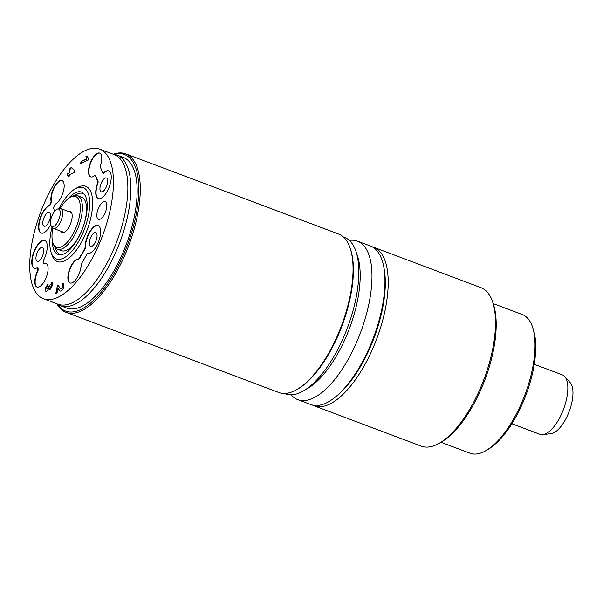 <?xml version="1.0" encoding="UTF-8"?>
<svg xmlns="http://www.w3.org/2000/svg" width="603" height="603" viewBox="0 0 603 603"><rect width="100%" height="100%" fill="white"/><g stroke="black" fill="none" stroke-linecap="round" stroke-linejoin="round"><path stroke-width="0.9" d="M384.013 268.177A82.566 34.213 110.6 0 1 382.709 307.673A82.566 34.213 110.6 0 1 335.547 396.834M312.407 405.043A84.684 35.087 -69.4 0 0 313.997 405.751A84.684 35.087 -69.4 0 0 385.558 307.884A84.684 35.087 -69.4 0 0 373.702 247.26A84.684 35.087 -69.4 0 0 372.043 246.748M373.702 247.26L480.983 287.676A84.684 35.087 110.6 0 1 492.659 301.997A84.684 35.087 110.6 0 1 492.839 348.3A84.684 35.087 110.6 0 1 439.497 443.107A84.684 35.087 110.6 0 1 421.278 446.167L313.997 405.751M439.497 443.107L441.592 441.886A82.566 34.213 -69.4 0 0 493.601 349.446A82.566 34.213 -69.4 0 0 493.427 304.304L492.659 301.997M493.186 303.588L522.326 314.562A74.094 30.7 110.6 0 1 532.547 327.097A74.094 30.7 110.6 0 1 532.698 367.611A74.094 30.7 110.6 0 1 486.026 450.569A74.094 30.7 110.6 0 1 470.084 453.245L440.944 442.263M486.026 450.569L488.121 449.341A71.976 29.826 -69.4 0 0 533.459 368.757A71.976 29.826 -69.4 0 0 533.308 329.396L532.547 327.097M357.473 241.147L370.461 246.039A84.684 35.087 110.6 0 1 381.239 311.774A84.684 35.087 110.6 0 1 310.749 404.53L297.769 399.638A84.684 35.087 -69.4 0 0 368.252 306.889A84.684 35.087 -69.4 0 0 357.473 241.147A84.684 35.087 -69.4 0 0 349.341 240.393M291.159 394.837A84.684 35.087 -69.4 0 0 297.769 399.638M343.348 236.956L344.479 237.386A83.621 34.65 110.6 0 1 356.011 251.526L357.541 256.132A79.385 32.894 110.6 0 1 349.393 328.59A79.385 32.894 110.6 0 1 307.703 388.422L303.513 390.872A83.621 34.65 110.6 0 1 285.521 393.895L284.39 393.465M356.011 251.526A83.621 34.65 110.6 0 1 347.426 327.851A83.621 34.65 110.6 0 1 303.513 390.872M113.251 154.232A84.684 35.087 110.6 0 1 125.786 153.863L338.547 234.017A84.684 35.087 110.6 0 1 350.222 248.338L350.599 249.491A83.621 34.65 110.6 0 1 342.014 325.816A83.621 34.65 110.6 0 1 298.108 388.837L297.06 389.448A84.684 35.087 110.6 0 1 278.835 392.508L66.081 312.354A84.684 35.087 110.6 0 1 56.901 303.806M350.222 248.338A84.684 35.087 110.6 0 1 341.524 325.628A84.684 35.087 110.6 0 1 297.06 389.448M125.786 153.863A84.684 35.087 110.6 0 1 128.771 245.481A84.684 35.087 110.6 0 1 66.081 312.354M113.892 154.323A83.621 34.65 110.6 0 1 127.459 244.984A83.621 34.65 110.6 0 1 57.443 304.161M113.326 154.262A80.448 33.331 110.6 0 1 117.08 155.107L123.396 157.489A80.448 33.331 110.6 0 1 126.223 244.516A80.448 33.331 110.6 0 1 66.669 308.05L60.36 305.676A80.448 33.331 110.6 0 1 56.976 303.829M117.08 155.107A80.448 33.331 110.6 0 1 119.914 242.142A80.448 33.331 110.6 0 1 60.36 305.676M99.766 149.152L114.193 154.587A79.92 33.112 110.6 0 1 117.005 241.049A79.92 33.112 110.6 0 1 57.843 304.161L43.416 298.726A79.92 33.112 110.6 0 1 35.743 226.947A79.92 33.112 110.6 0 1 85.905 150.313A79.92 33.112 110.6 0 1 99.766 149.152A79.92 33.112 110.6 0 1 102.578 235.615A79.92 33.112 110.6 0 1 43.416 298.726M87.186 155.989L88.37 158.416L88.023 160.179L80.666 163.466L81.088 161.318L86.44 158.928L85.943 156.539L87.186 155.989M52.28 282.551L51.421 282.43C52.544 282.166 52.951 283.063 52.642 285.129L50.147 289.365L48.956 288.43L46.808 291.181L45.836 291.294L45.18 288.528L47.893 284.005L47.667 286.071L46.333 287.97L47.29 288.845L48.79 286.056L49.996 285.732L49.951 287.028L50.501 287.247L51.511 285.581L50.848 284.48L51.421 282.43L52.129 282.475M49.951 287.028L50.825 287.367L50.275 287.156L50.825 287.367L51.511 285.581M51.391 284.563L50.848 284.48M50.147 289.365L49.536 289.425M46.944 289.063L47.614 288.965L46.8 288.973M58.823 289.674L57.941 288.422L57.089 292.809L55.845 293.367L57.345 285.679L58.363 285.694L60.699 288.784L61.506 288.882L62.78 286.885L62.049 285.701L62.659 283.47L63.458 283.463L63.918 286.417C63.368 288.777 62.448 290.307 61.159 290.993L60.044 291.083L58.823 289.674L60.21 291.128M60.699 288.784L61.83 289.003L61.031 288.905L61.83 289.003L62.78 286.885M62.697 285.754L62.049 285.701M68.433 176.43L68.712 174.998L67.182 175.684L67.604 173.543L69.126 172.857L70.031 168.214L71.267 167.657L74.9 170.536L74.538 172.398L69.956 174.448L69.677 175.88L68.433 176.43M50.66 224.61A14.819 6.143 110.6 0 1 41.11 233.052A14.819 6.143 110.6 0 1 39.73 219.575A14.819 6.143 110.6 0 1 49.16 205.457A2.118 0.874 -69.4 0 0 50.313 203.98L50.705 203.06A2.118 0.874 -69.4 0 0 51.029 201.131A12.701 5.261 110.6 0 1 54.172 187.118A12.701 5.261 110.6 0 1 62.003 180.576A12.701 5.261 110.6 0 1 63.3 191.701A12.701 5.261 110.6 0 1 55.544 204.018A2.118 0.874 -69.4 0 0 54.466 205.465L54.074 206.384A2.118 0.874 -69.4 0 0 53.765 208.412A14.819 6.143 110.6 0 1 54.089 211.947M44.019 263.33A12.701 5.261 110.6 0 1 45.926 263.27A12.701 5.261 110.6 0 1 46.378 277.011A12.701 5.261 110.6 0 1 36.971 287.043A12.701 5.261 110.6 0 1 37.416 271.184A2.118 0.874 -69.4 0 0 37.846 269.217L37.778 268.493A2.118 0.874 -69.4 0 0 37.424 267.822A2.118 0.874 -69.4 0 0 37.032 267.86A14.819 6.143 110.6 0 1 34.281 268.162A14.819 6.143 110.6 0 1 33.76 252.129A14.819 6.143 110.6 0 1 44.735 240.424A14.819 6.143 110.6 0 1 43.77 259.848A2.118 0.874 -69.4 0 0 43.28 261.951L43.341 262.674A2.118 0.874 -69.4 0 0 43.695 263.345A2.118 0.874 -69.4 0 0 44.019 263.33L44.343 263.458A2.118 0.874 110.6 0 1 44.027 263.466A2.118 0.874 110.6 0 1 43.876 263.368M81.164 265.184A12.701 5.261 110.6 0 1 76.996 277.938A12.701 5.261 110.6 0 1 70.046 282.958A12.701 5.261 110.6 0 1 69.292 270.069A12.701 5.261 110.6 0 1 78.254 259.041A2.118 0.874 -69.4 0 0 79.362 258.061L84.48 249.22A2.118 0.874 -69.4 0 0 85.106 247.094A14.819 6.143 110.6 0 1 89.734 231.778A14.819 6.143 110.6 0 1 98.101 225.507A14.819 6.143 110.6 0 1 98.802 241.034A14.819 6.143 110.6 0 1 88.076 253.358A2.118 0.874 -69.4 0 0 86.907 254.338L81.782 263.179A2.118 0.874 -69.4 0 0 81.164 265.184M97.535 183.169A2.118 0.874 -69.4 0 0 97.694 181.254L95.364 175.729A2.118 0.874 -69.4 0 0 95.101 175.443A2.118 0.874 -69.4 0 0 94.467 175.646A12.701 5.261 110.6 0 1 90.669 176.867A12.701 5.261 110.6 0 1 90.224 163.119A12.701 5.261 110.6 0 1 99.623 153.094A12.701 5.261 110.6 0 1 100.543 165.493A2.118 0.874 -69.4 0 0 100.43 167.272L102.759 172.79A2.118 0.874 -69.4 0 0 103.023 173.084A2.118 0.874 -69.4 0 0 103.731 172.812A14.819 6.143 110.6 0 1 108.713 170.898A14.819 6.143 110.6 0 1 109.233 186.93A14.819 6.143 110.6 0 1 98.266 198.628A14.819 6.143 110.6 0 1 97.535 183.169L97.859 183.297A14.819 6.143 -69.4 0 0 98.425 198.689M100.121 219.213A9.527 3.95 110.6 0 1 98.47 219.356A9.527 3.95 110.6 0 1 98.138 209.045A9.527 3.95 110.6 0 1 105.186 201.523A9.527 3.95 110.6 0 1 106.105 210.078A9.527 3.95 110.6 0 1 100.121 219.213M51.104 252.476L51.866 254.775A40.22 16.665 -69.4 0 0 64.393 260.993A40.22 16.665 -69.4 0 0 91.4 215.09A40.22 16.665 -69.4 0 0 78.797 186.885A40.22 16.665 -69.4 0 0 77.116 187.752L75.021 188.973A38.11 15.791 110.6 0 1 76.611 188.151A38.11 15.791 110.6 0 1 83.99 230.308A38.11 15.791 110.6 0 1 51.104 252.476A38.11 15.791 110.6 0 1 52.054 227.06M95.244 175.541A2.118 0.874 110.6 0 1 95.425 175.563A2.118 0.874 110.6 0 1 95.689 175.85L98.018 181.375A2.118 0.874 110.6 0 1 97.859 183.297M108.872 170.966A14.819 6.143 -69.4 0 0 104.055 172.933A2.118 0.874 110.6 0 1 103.347 173.204A2.118 0.874 110.6 0 1 103.196 173.106M99.781 153.162A12.701 5.261 -69.4 0 0 90.548 163.247A12.701 5.261 -69.4 0 0 90.834 176.92M102.487 191.709A7.409 3.068 110.6 0 1 101.198 191.822A7.409 3.068 110.6 0 1 100.942 183.802A7.409 3.068 110.6 0 1 106.422 177.953A7.409 3.068 110.6 0 1 107.138 184.608A7.409 3.068 110.6 0 1 102.487 191.709M98.259 225.575A14.819 6.143 -69.4 0 0 89.96 232.065A14.819 6.143 -69.4 0 0 85.43 247.215A2.118 0.874 110.6 0 1 84.804 249.341L79.686 258.19A2.118 0.874 110.6 0 1 78.578 259.169A12.701 5.261 -69.4 0 0 69.684 269.993A12.701 5.261 -69.4 0 0 70.212 283.018M91.867 246.318A7.409 3.068 110.6 0 1 90.586 246.431A7.409 3.068 110.6 0 1 90.322 238.411A7.409 3.068 110.6 0 1 95.809 232.562A7.409 3.068 110.6 0 1 96.525 239.218A7.409 3.068 110.6 0 1 91.867 246.318M37.567 267.92A2.118 0.874 110.6 0 1 37.748 267.943A2.118 0.874 110.6 0 1 38.102 268.614L38.17 269.337A2.118 0.874 110.6 0 1 37.74 271.305A12.701 5.261 -69.4 0 0 37.137 287.096M46.092 263.338A12.701 5.261 -69.4 0 0 44.343 263.458M44.893 240.491A14.819 6.143 -69.4 0 0 34.085 252.25A14.819 6.143 -69.4 0 0 34.446 268.214M38.509 261.242A7.409 3.068 110.6 0 1 37.22 261.348A7.409 3.068 110.6 0 1 36.956 253.335A7.409 3.068 110.6 0 1 42.444 247.479A7.409 3.068 110.6 0 1 43.16 254.134A7.409 3.068 110.6 0 1 38.509 261.242M62.162 180.644A12.701 5.261 -69.4 0 0 54.406 187.412A12.701 5.261 -69.4 0 0 51.353 201.251A2.118 0.874 110.6 0 1 51.029 203.181L50.637 204.1A2.118 0.874 110.6 0 1 49.484 205.585A14.819 6.143 -69.4 0 0 40.115 219.5A14.819 6.143 -69.4 0 0 41.275 233.112M45.331 226.133A7.409 3.068 110.6 0 1 44.042 226.246A7.409 3.068 110.6 0 1 43.785 218.226A7.409 3.068 110.6 0 1 49.265 212.377A7.409 3.068 110.6 0 1 49.981 219.032A7.409 3.068 110.6 0 1 45.331 226.133M68.712 174.998L68.817 176.264M71.486 167.83L70.355 168.335L69.451 172.978L67.928 173.664L67.566 175.511M57.941 288.422L59.147 289.794M62.659 283.47L62.426 285.634M63.609 283.538L62.983 283.591M62.373 285.822L63.104 287.005M57.345 285.679L56.23 293.194M58.521 285.762L57.669 285.799M49.959 285.95L49.114 286.176L47.614 288.965M45.18 288.528L46.001 291.339M48.217 284.134L45.504 288.649M48.956 288.43L49.71 289.463M51.752 282.551L51.217 284.458M51.18 284.601L51.835 285.701M87.201 156.245L86.267 156.659L86.764 159.049L81.413 161.438L81.051 163.292M58.966 208.706A38.11 15.791 110.6 0 1 75.021 188.973M68.026 198.824A33.293 13.794 110.6 0 1 75.752 192.583A33.293 13.794 110.6 0 1 83.508 193.337A33.293 13.794 110.6 0 1 82.701 228.122A33.293 13.794 110.6 0 1 60.353 254.79A33.293 13.794 110.6 0 1 52.34 240.454M75.006 195.349A32.524 13.477 110.6 0 1 77.418 193.978A32.524 13.477 110.6 0 1 84.216 194.098M61.393 254.692A32.524 13.477 110.6 0 1 55.295 247.675M57.368 249.122L61.514 250.682A28.582 11.841 -69.4 0 0 66.473 250.268A28.582 11.841 -69.4 0 0 84.412 222.861A28.582 11.841 -69.4 0 0 81.669 197.196L77.523 195.628A28.582 11.841 110.6 0 1 78.526 226.547A28.582 11.841 110.6 0 1 57.368 249.122A28.582 11.841 110.6 0 1 53.433 244.29L52.898 242.677A27.097 11.231 110.6 0 1 52.808 228.017M60.164 208.48A27.097 11.231 110.6 0 1 69.903 197.52L71.373 196.661A28.582 11.841 110.6 0 1 72.564 196.05A28.582 11.841 110.6 0 1 77.523 195.628M69.903 197.52A27.097 11.231 110.6 0 1 71.033 196.94A27.097 11.231 110.6 0 1 76.279 226.916A27.097 11.231 110.6 0 1 52.898 242.677M68.229 211.359L68.229 211.359A11.442 4.741 110.6 0 1 71.244 212.007A11.442 4.741 110.6 0 1 70.619 223.57A11.442 4.741 110.6 0 1 63.458 232.668A11.442 4.741 110.6 0 1 60.767 231.175M57.594 209.015A9.362 3.882 110.6 0 1 58.996 219.191A9.362 3.882 110.6 0 1 51.225 225.921A9.362 3.882 110.6 0 1 51.541 216.997A9.362 3.882 110.6 0 1 57.044 209.196A9.362 3.882 110.6 0 1 57.594 209.015L59.689 208.54A10.583 4.387 110.6 0 1 60.903 208.6L71.177 212.467A10.583 4.387 110.6 0 1 71.644 212.723M64.235 232.396A10.583 4.387 110.6 0 1 63.714 232.283L53.433 228.409A10.583 4.387 110.6 0 1 52.491 227.655L51.225 225.921M60.903 208.6A10.583 4.387 110.6 0 1 61.272 220.05A10.583 4.387 110.6 0 1 53.433 228.409M534.25 364.302L562.395 374.9A31.755 13.16 110.6 0 1 564.755 376.566A31.755 13.16 110.6 0 1 566.835 397.641A31.755 13.16 110.6 0 1 542.873 434.642A31.755 13.16 110.6 0 1 540.002 434.333L511.864 423.736M542.873 434.642L551.119 433.625A27.806 11.525 -69.4 0 0 572.104 401.221A27.806 11.525 -69.4 0 0 570.28 382.769L564.755 376.566"/></g></svg>
